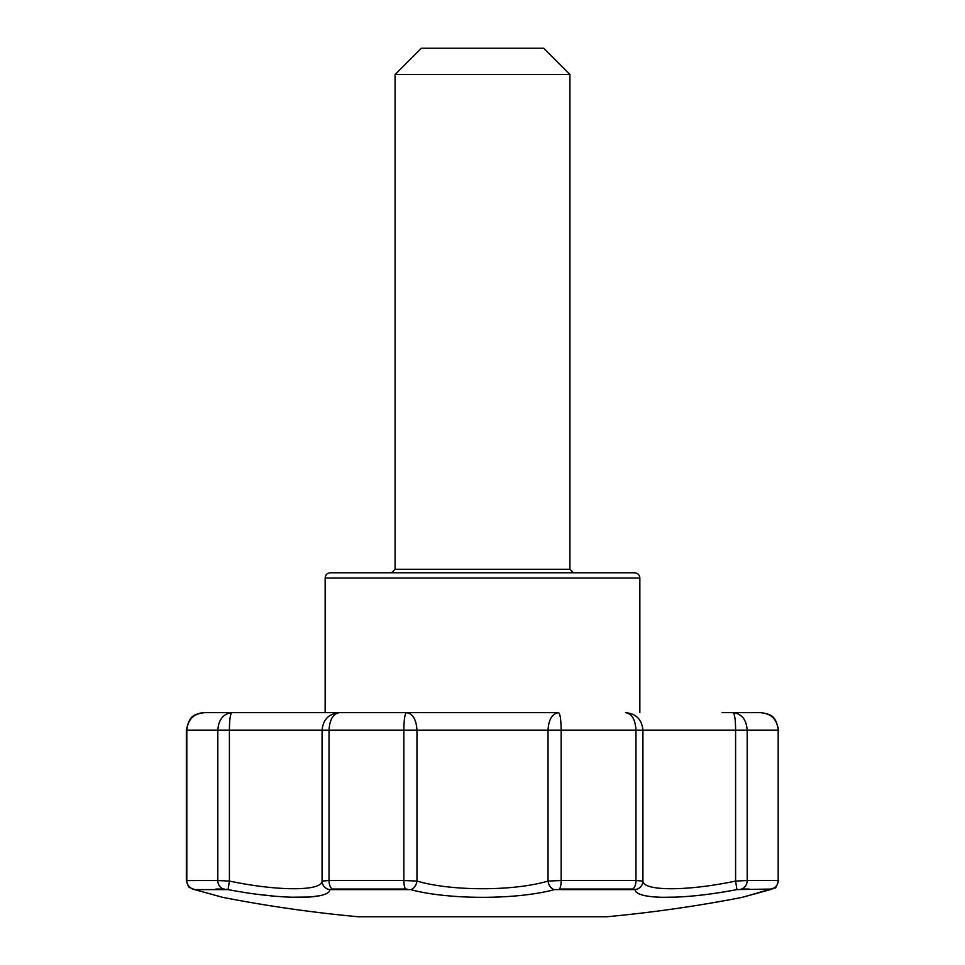<?xml version="1.0" encoding="UTF-8"?>
<svg xmlns="http://www.w3.org/2000/svg" width="965" height="965" viewBox="0 0 965 965"><rect width="100%" height="100%" fill="white"/><g stroke="black" fill="none" stroke-linecap="round" stroke-linejoin="round"><path stroke-width="1.45" d="M197.885 890.49L222.939 897.39A1356.115 1356.115 0 0 0 358.22 916.75L606.78 916.75A1356.115 1356.115 0 0 0 742.061 897.39L770.842 889.489A8.745 6.285 -105.4 0 1 770.372 889.597L764.98 891.081M764.919 891.093L742.061 897.39M770.372 889.597C732.954 899.899 732.954 899.899 770.372 889.597L771.602 889.042A8.745 8.444 -90 0 0 778.188 880.526L778.188 730.131C777.151 719.492 771.349 713.666 760.794 712.652L733.026 712.652C734.654 713.642 735.511 719.468 735.595 730.131L747.2 730.131C746.379 719.492 741.651 713.666 733.026 712.652L722.037 712.652M329.813 889.597A8.745 8.588 -169.2 0 1 322.069 881.069L329.029 880.526L329.029 730.131L322.069 730.131C323.142 719.468 328.932 713.642 339.451 712.652C333.154 713.666 329.68 719.492 329.029 730.131L403.853 730.131L403.853 880.526L416.977 881.069L416.977 730.131L403.853 730.131C403.973 719.492 404.866 713.666 406.506 712.652L231.974 712.652C223.349 713.666 218.621 719.492 217.8 730.131L217.8 880.526L229.405 881.069L229.405 730.131L186.812 730.131L186.812 880.526A8.745 8.444 90 0 0 193.398 889.042L194.628 889.597C232.046 899.899 232.046 899.899 194.628 889.597L228.078 889.597C281.225 899.875 329.523 899.911 329.813 889.597L410.559 889.597C448.363 899.875 516.565 899.911 554.441 889.597L635.187 889.597C635.501 899.875 683.642 899.911 736.922 889.597L771.602 889.042M215.871 889.042L223.699 889.042A8.745 7.563 -90 0 1 217.8 880.526L186.341 880.562L186.812 730.131C187.849 719.492 193.651 713.666 204.206 712.652L231.974 712.652C230.346 713.642 229.489 719.468 229.405 730.131L322.069 730.131L322.069 881.069C321.924 891.298 277.715 891.286 229.405 881.069L228.078 889.597L226.184 889.284M224.676 889.103L224.049 889.054M257.088 894.241L272.287 895.966M281.382 896.726L282.118 896.775M291.032 897.233L309.62 897.04M310.079 897.004L319.62 895.713M406.989 889.091L406.265 889.054M749.13 889.042L741.301 889.042A8.745 7.563 90 0 0 747.2 880.526L778.188 880.526L778.188 730.131L747.2 730.131L747.2 880.526L735.595 881.069L735.595 730.131L642.931 730.131C641.858 719.468 636.068 713.642 625.549 712.652C631.846 713.666 635.32 719.492 635.971 730.131L635.971 880.526L642.931 881.069L642.931 730.131L561.148 730.131L561.148 880.526L548.024 881.069C513.766 891.298 451.258 891.286 416.977 881.069A8.745 5.85 104.4 0 1 410.559 889.597L410.608 889.609M447.157 895.713L448.013 895.797M448.604 895.846L449.521 895.93M455.166 896.401L458.471 896.63M476.457 897.341L487.096 897.353M492.669 897.245L500.268 896.968M633.86 889.103L633.149 889.054M647.804 896.171L651.894 896.726M661.134 897.317L676.96 897.112M692.484 895.99L693.232 895.918M721.675 892.251L727.465 891.298M728.286 891.153L729.335 890.972M194.628 889.597A8.745 6.285 105.4 0 1 194.158 889.489L221.673 897.04M554.441 889.597A8.745 5.85 -104.4 0 1 548.024 881.069L548.024 730.131C548.723 719.468 552.209 713.642 558.494 712.652L231.974 712.652M736.922 889.597L735.595 881.069C687.285 891.298 643.1 891.286 642.931 881.069A8.745 8.588 169.2 0 1 635.187 889.597M558.494 712.652C560.134 713.666 561.027 719.492 561.148 730.131L416.977 730.131C416.277 719.468 412.791 713.642 406.506 712.652M639.855 578.023C639.542 574.838 637.793 573.089 634.608 572.776L330.392 572.776C327.171 573.114 325.422 574.863 325.145 578.023L639.855 578.023L639.855 712.652M569.917 74.474L543.693 48.25L421.307 48.25L395.083 74.474L569.917 74.474L569.917 569.278L395.083 569.278L395.083 74.474M573.415 572.776L569.917 569.278M405.602 889.042L332.443 889.042A8.745 4.391 90 0 1 329.029 880.526L403.853 880.526A8.745 2.244 -90 0 0 405.602 889.042M632.558 889.042L559.398 889.042A8.745 2.244 90 0 0 561.148 880.526L635.971 880.526A8.745 4.391 -90 0 1 632.558 889.042M194.158 889.489L191.746 888.681C189.743 886.533 189.08 890.152 186.341 880.562L186.341 730.131C189.647 715.355 193.495 714.438 204.206 712.652M746.584 896.171L774.811 887.824C775.426 888.837 776.704 886.413 778.659 880.562L778.659 880.562M774.811 887.824L773.001 888.789M199.671 713.219L201.794 712.809M761.192 712.652L760.794 712.652C771.723 714.498 775.293 715.403 778.659 730.131M745.354 896.509L744.051 896.859M742.7 897.233L743.327 897.04M222.939 897.39L222.24 897.221M219.381 896.437L217.945 896.039M325.145 712.652L325.145 578.023M395.083 569.278L391.585 572.776"/></g></svg>
